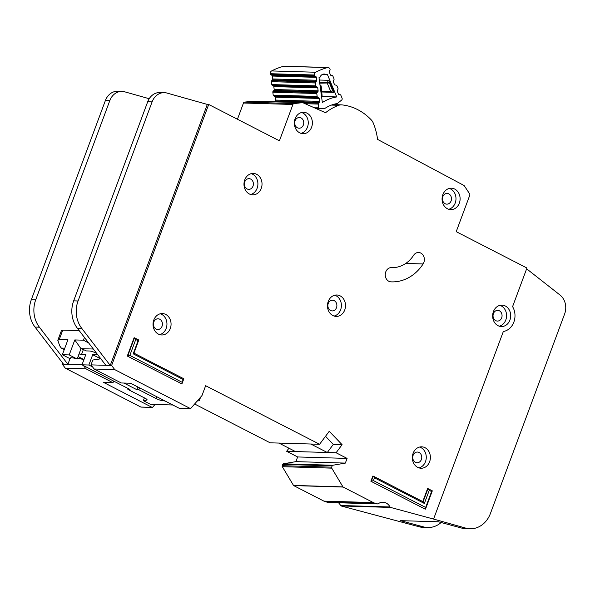 <?xml version="1.0" encoding="UTF-8"?>
<svg xmlns="http://www.w3.org/2000/svg" width="595" height="595" viewBox="0 0 595 595"><rect width="100%" height="100%" fill="white"/><g stroke="black" fill="none" stroke-linecap="round" stroke-linejoin="round"><path stroke-width="0.89" d="M315.789 108.424L319.85 108.543A1.532 1.287 -88.3 0 0 319.932 108.543L325.056 108.305A41.516 34.979 -88.3 0 1 337.343 103.523L341.619 100.109A1.532 1.287 91.7 0 0 342.058 98.153L340.861 95.267A1.019 0.863 -88.3 0 0 340.176 94.709L339.105 94.59A1.019 0.863 -88.3 0 1 338.421 94.04L337.328 91.407A1.019 0.863 -88.3 0 1 337.365 90.418L337.938 89.324A1.019 0.863 -88.3 0 0 337.975 88.335L336.874 85.695A1.019 0.863 -88.3 0 0 336.205 85.145L335.119 85.011A1.019 0.863 -88.3 0 1 334.45 84.46L333.334 81.835A1.019 0.863 -88.3 0 1 333.379 80.831L333.944 79.767A1.019 0.863 -88.3 0 0 333.996 78.763L332.903 76.138A1.019 0.863 -88.3 0 0 332.218 75.58L331.147 75.461A1.019 0.863 -88.3 0 1 330.463 74.903L329.362 72.278A1.019 0.863 -88.3 0 1 329.407 71.281L329.972 70.195A1.019 0.863 -88.3 0 0 330.017 69.206L329.898 68.923A2.551 2.149 -88.3 0 0 328.046 67.525A2.551 2.149 -88.3 0 0 327.518 67.585A79.061 66.603 91.7 0 0 315.551 72.24A2.551 2.149 -88.3 0 0 314.272 75L314.316 75.312A1.019 0.863 -88.3 0 0 314.829 76.086L315.819 76.569A1.019 0.863 -88.3 0 1 316.332 77.343L316.726 80.251A1.019 0.863 -88.3 0 1 316.436 81.18L315.633 82.036L271.677 80.734A1.019 0.863 91.7 0 0 271.394 81.671L271.789 84.572A1.019 0.863 91.7 0 0 272.309 85.345L316.257 86.639A1.019 0.863 -88.3 0 1 315.737 85.866L315.343 82.965A1.019 0.863 -88.3 0 1 315.633 82.036M326.305 74.754A72.426 61.017 -88.3 0 1 327.376 74.427L336.74 96.94A48.15 40.564 91.7 0 0 322.349 102.541L318.994 77.685A72.426 61.017 -88.3 0 1 320.021 77.201A5.229 4.403 -88.3 0 1 324.201 74.04A5.229 4.403 -88.3 0 1 326.305 74.754L322.059 74.628M271.677 80.734L272.488 79.886A1.019 0.863 91.7 0 0 272.77 78.957L272.384 76.048A1.019 0.863 91.7 0 0 271.87 75.275L270.881 74.791L314.829 76.086M274.526 101.849L275.336 101.001A1.019 0.863 91.7 0 0 275.619 100.072L275.232 97.163A1.019 0.863 91.7 0 0 274.719 96.39L273.73 95.907L317.678 97.201L318.667 97.692A1.019 0.863 -88.3 0 1 319.18 98.458L319.575 101.366A1.019 0.863 -88.3 0 1 319.284 102.303L318.481 103.151L302.632 102.682M316.257 86.639L317.239 87.108A1.019 0.863 -88.3 0 1 317.76 87.889L318.139 90.804A1.019 0.863 -88.3 0 1 317.856 91.719L317.046 92.589L273.098 91.295A1.019 0.863 91.7 0 0 272.822 92.218L273.209 95.133A1.019 0.863 91.7 0 0 273.73 95.907M273.098 91.295L273.908 90.425A1.019 0.863 91.7 0 0 274.191 89.503L273.812 86.595A1.019 0.863 91.7 0 0 273.291 85.806L272.309 85.345M328.046 67.525L284.098 66.224A2.551 2.149 91.7 0 0 283.562 66.29A79.061 66.603 -88.3 0 0 271.603 70.939A2.551 2.149 91.7 0 0 270.323 73.706L270.368 74.018A1.019 0.863 91.7 0 0 270.881 74.791M319.85 108.543A1.532 1.287 -88.3 0 1 318.623 107.271L312.791 107.1M318.623 107.271L318.191 104.08A1.019 0.863 -88.3 0 1 318.481 103.151M317.678 97.201A1.019 0.863 -88.3 0 1 317.165 96.435L316.771 93.519A1.019 0.863 -88.3 0 1 317.046 92.589M336.74 96.94L321.531 96.487M319.307 80.035L328.462 80.303L329.957 81.939L333.624 90.76L333.475 92.344L321.969 92.002M320.913 85.873L320.497 86.439L320.556 85.137L319.961 84.847M320.147 86.268L322.088 95.78L321.159 85.97L320.556 85.137M333.624 90.76L332.62 90.648L331.43 92.121L333.475 92.344M328.462 80.303L327.376 82.385L329.422 82.965L329.957 81.939M321.36 95.215L322.126 94.917M319.731 83.151L329.422 82.965L332.62 90.648L330.746 91.563L321.88 91.303M64.26 349.577L61.3 348.082L59.738 345.896L57.812 340.333L59.269 339.477L67.927 339.738L62.349 354.724L69.221 354.925L74.791 339.938L83.441 340.191L88.752 343.055M70.671 357.796L70.299 358.807A8.419 1.688 20.4 0 1 70.076 358.145A8.419 1.688 20.4 0 1 77.164 359.008L80.994 348.707A8.419 1.688 -159.6 0 1 86.327 350.916L89.488 351.005A4.849 0.974 20.4 0 1 95.832 352.999A4.849 0.974 20.4 0 1 96.829 353.571M57.812 340.333L61.478 330.478A7.653 1.54 20.4 0 1 62.758 330.113L79.172 330.597M79.068 353.906A4.849 0.974 20.4 0 0 81.567 354.389L85.829 354.516L81.998 364.817L88.863 365.018L92.56 366.922M100.681 358.822L92.694 354.717L88.863 365.018M92.694 354.717L96.955 354.843A4.849 0.974 20.4 0 0 97.699 354.702M83.954 359.544L78.071 356.569M144.392 397.877L143.35 400.673L146.705 400.145A5.102 1.026 20.4 0 0 147.099 399.922A5.102 1.026 20.4 0 0 145.068 398.226L127.873 389.39L129.933 389.45L81.998 364.817M127.873 389.39L128.185 388.55M162.48 399.654L162.13 400.599L165.09 401M139.55 387.858L138.858 389.718L156.054 398.553L156.738 396.701M123.946 383.054L136.798 389.651L137.802 386.958M143.35 400.673L150.476 404.332L172.847 404.994M162.13 400.599A5.102 1.026 20.4 0 1 156.054 398.553M138.858 389.718L136.798 389.651M80.994 348.707L74.791 339.938M69.221 354.925L77.164 359.008M62.349 354.724L70.299 358.807M61.3 348.082L64.781 348.187M197.161 401.089L199.28 400.703L200.604 397.148M80.905 348.663L93.333 349.027M256.661 174.298A10.71 9.022 91.7 0 0 253.321 173.428A10.71 9.022 91.7 0 0 244.203 181.839A10.71 9.022 91.7 0 0 249.342 193.97A10.71 9.022 91.7 0 0 252.689 194.84A10.71 9.022 91.7 0 0 261.8 186.428A10.71 9.022 91.7 0 0 256.661 174.298M251.246 173.651A10.71 9.022 -88.3 0 1 252.54 174.179A10.71 9.022 -88.3 0 1 257.851 185.09A10.71 9.022 -88.3 0 1 250.636 194.498M165.708 314.428A10.71 9.022 91.7 0 0 162.361 313.558A10.71 9.022 91.7 0 0 153.25 321.969A10.71 9.022 91.7 0 0 158.389 334.1A10.71 9.022 91.7 0 0 161.728 334.97A10.71 9.022 91.7 0 0 170.839 326.558A10.71 9.022 91.7 0 0 165.708 314.428M160.293 313.781A10.71 9.022 -88.3 0 1 161.587 314.309A10.71 9.022 -88.3 0 1 166.898 325.22A10.71 9.022 -88.3 0 1 159.676 334.628M340.154 295.864A10.71 9.022 91.7 0 0 336.815 294.994A10.71 9.022 91.7 0 0 327.696 303.398A10.71 9.022 91.7 0 0 332.836 315.529A10.71 9.022 91.7 0 0 336.182 316.406A10.71 9.022 91.7 0 0 345.293 307.994A10.71 9.022 91.7 0 0 340.154 295.864M334.74 295.209A10.71 9.022 -88.3 0 1 336.034 295.737A10.71 9.022 -88.3 0 1 341.344 306.656A10.71 9.022 -88.3 0 1 334.13 316.057M454.744 189.076A10.71 9.022 91.7 0 0 451.404 188.206A10.71 9.022 91.7 0 0 442.293 196.618A10.71 9.022 91.7 0 0 447.433 208.748A10.71 9.022 91.7 0 0 450.772 209.618A10.71 9.022 91.7 0 0 459.883 201.207A10.71 9.022 91.7 0 0 454.744 189.076M449.337 188.429A10.71 9.022 -88.3 0 1 450.623 188.957A10.71 9.022 -88.3 0 1 455.934 199.868A10.71 9.022 -88.3 0 1 448.719 209.276M307.013 113.154A10.71 9.022 91.7 0 0 303.666 112.284A10.71 9.022 91.7 0 0 294.555 120.696A10.71 9.022 91.7 0 0 299.694 132.826A10.71 9.022 91.7 0 0 303.034 133.696A10.71 9.022 91.7 0 0 312.152 125.285A10.71 9.022 91.7 0 0 307.013 113.154M301.598 112.507A10.71 9.022 -88.3 0 1 302.892 113.035A10.71 9.022 -88.3 0 1 308.203 123.946A10.71 9.022 -88.3 0 1 300.988 133.354M425.023 447.693A10.71 9.022 91.7 0 0 421.684 446.823A10.71 9.022 91.7 0 0 412.573 455.235A10.71 9.022 91.7 0 0 417.705 467.365A10.71 9.022 91.7 0 0 421.052 468.235A10.71 9.022 91.7 0 0 430.163 459.823A10.71 9.022 91.7 0 0 425.023 447.693M419.616 447.046A10.71 9.022 -88.3 0 1 420.903 447.574A10.71 9.022 -88.3 0 1 426.213 458.485A10.71 9.022 -88.3 0 1 418.999 467.893M505.334 306.001A10.71 9.022 91.7 0 0 501.987 305.131A10.71 9.022 91.7 0 0 492.876 313.543A10.71 9.022 91.7 0 0 498.015 325.673A10.71 9.022 91.7 0 0 501.354 326.543A10.71 9.022 91.7 0 0 510.465 318.132A10.71 9.022 91.7 0 0 505.334 306.001M499.919 305.354A10.71 9.022 -88.3 0 1 501.213 305.882A10.71 9.022 -88.3 0 1 506.524 316.793A10.71 9.022 -88.3 0 1 499.302 326.201M388.832 281.271A7.14 6.017 91.7 0 0 390.967 281.851A45.398 38.244 91.7 0 0 391.547 281.874A45.398 38.244 91.7 0 0 423.112 263.949A7.14 6.017 91.7 0 0 423.804 256.534A7.14 6.017 91.7 0 0 418.568 252.488A7.14 6.017 91.7 0 0 413.599 255.314A31.111 26.21 -88.3 0 1 391.964 267.601A31.111 26.21 -88.3 0 1 391.57 267.586A7.14 6.017 91.7 0 0 391.48 267.579A7.14 6.017 91.7 0 0 385.404 273.187A7.14 6.017 91.7 0 0 388.832 281.271M338.458 502.76A10.204 8.598 -88.3 0 1 340.578 505.505A1.019 0.863 91.7 0 0 341.106 505.958L419.14 526.768A25.503 21.487 -88.3 0 0 423.372 527.393L427.768 527.527A25.503 21.487 91.7 0 0 429.478 527.497A25.503 21.487 91.7 0 0 441.14 522.514M390.022 506.962A1.019 0.863 91.7 0 0 390.551 507.416L433.577 519.071L503.333 331.504A15.812 13.321 91.7 0 0 512.585 306.633L526.939 268.018L456.216 231.671L469.73 195.338A1.532 1.287 91.7 0 0 469.574 193.784L464.353 185.863A1.532 1.287 91.7 0 0 463.869 185.409L377.58 139.409A57.633 48.559 91.7 0 0 373.251 123.001A10.204 8.598 91.7 0 0 371.265 119.9A61.211 51.564 91.7 0 0 342.066 104.898A10.204 8.598 91.7 0 0 341.485 104.854A10.204 8.598 91.7 0 0 338.786 105.293A57.633 48.559 91.7 0 0 325.547 112.738L303.004 102.771A1.532 1.287 91.7 0 0 302.446 102.682L294.004 103.552A1.532 1.287 91.7 0 0 292.926 104.475L279.412 140.807L208.689 104.46L111.615 365.486L114.753 369.629L190.303 408.512A0.513 0.431 91.7 0 0 190.779 408.408L201.928 395.623A0.513 0.431 91.7 0 0 202.025 395.459L205.647 385.716L319.589 444.279L329.251 431.278L342.095 444.681L336.093 452.758L347.093 458.41L345.353 463.096L332.828 465.253A1.019 0.863 91.7 0 0 332.159 465.863L331.675 467.149A1.019 0.863 91.7 0 0 331.757 468.146L342.951 486.881A0.513 0.431 91.7 0 0 343.129 487.052L373.333 502.574A10.204 8.598 91.7 0 0 374.828 503.154L377.565 503.898A1.019 0.863 91.7 0 0 378.219 503.764A10.204 8.598 -88.3 0 1 383.009 502.217A10.204 8.598 -88.3 0 1 390.022 506.962L340.578 505.505M247.051 188.927A5.355 4.515 -88.3 0 1 244.486 182.866A5.355 4.515 -88.3 0 1 249.037 178.664A5.355 4.515 -88.3 0 1 250.711 179.095A5.355 4.515 -88.3 0 1 253.277 185.164A5.355 4.515 -88.3 0 1 248.725 189.366A5.355 4.515 -88.3 0 1 247.051 188.927M495.724 320.631A5.355 4.515 -88.3 0 1 493.151 314.569A5.355 4.515 -88.3 0 1 497.71 310.359A5.355 4.515 -88.3 0 1 499.384 310.798A5.355 4.515 -88.3 0 1 501.949 316.86A5.355 4.515 -88.3 0 1 497.39 321.069A5.355 4.515 -88.3 0 1 495.724 320.631M415.414 462.33A5.355 4.515 -88.3 0 1 412.848 456.261A5.355 4.515 -88.3 0 1 417.4 452.059A5.355 4.515 -88.3 0 1 419.073 452.49A5.355 4.515 -88.3 0 1 421.639 458.559A5.355 4.515 -88.3 0 1 417.088 462.761A5.355 4.515 -88.3 0 1 415.414 462.33M297.403 127.784A5.355 4.515 -88.3 0 1 294.837 121.722A5.355 4.515 -88.3 0 1 299.389 117.513A5.355 4.515 -88.3 0 1 301.063 117.951A5.355 4.515 -88.3 0 1 303.629 124.013A5.355 4.515 -88.3 0 1 299.077 128.222A5.355 4.515 -88.3 0 1 297.403 127.784M445.134 203.706A5.355 4.515 -88.3 0 1 442.568 197.644A5.355 4.515 -88.3 0 1 447.128 193.434A5.355 4.515 -88.3 0 1 448.794 193.873A5.355 4.515 -88.3 0 1 451.367 199.942A5.355 4.515 -88.3 0 1 446.808 204.145A5.355 4.515 -88.3 0 1 445.134 203.706M330.545 310.493A5.355 4.515 -88.3 0 1 327.979 304.424A5.355 4.515 -88.3 0 1 332.531 300.222A5.355 4.515 -88.3 0 1 334.204 300.654A5.355 4.515 -88.3 0 1 336.77 306.722A5.355 4.515 -88.3 0 1 332.218 310.925A5.355 4.515 -88.3 0 1 330.545 310.493M156.098 329.057A5.355 4.515 -88.3 0 1 153.525 322.988A5.355 4.515 -88.3 0 1 158.084 318.786A5.355 4.515 -88.3 0 1 159.75 319.217A5.355 4.515 -88.3 0 1 162.323 325.287A5.355 4.515 -88.3 0 1 157.764 329.489A5.355 4.515 -88.3 0 1 156.098 329.057M127.293 356.048L181.914 383.924L127.293 356.048L134.083 337.782L134.485 337.796L138.806 340.02L133.935 353.132L183.833 378.777L181.914 383.924L183.089 379.469L133.191 353.824L138.07 340.712L135.742 339.522L129.829 355.408L182.055 382.243M370.893 481.243L425.12 509.104L370.893 481.243L372.812 476.089L373.214 476.104L423.112 501.749L427.991 488.629L427.589 488.621L422.77 501.57M433.577 519.071L465.84 528.144A25.503 21.487 91.7 0 0 470.072 528.777L465.677 528.643A25.503 21.487 -88.3 0 1 461.445 528.018L438.441 521.785L400.532 520.662L423.536 526.895A25.503 21.487 91.7 0 0 427.768 527.527M100.845 358.8L92.82 360.027L91.013 364.876L105.85 365.315L77.357 328.239A25.503 21.487 -88.3 0 1 73.661 300.854L147.701 101.76A15.299 12.889 -88.3 0 1 159.936 92.523L164.332 92.649A15.299 12.889 91.7 0 0 152.097 101.886L78.057 300.981A25.503 21.487 91.7 0 0 81.753 328.366L110.246 365.442L207.313 104.423L208.689 104.46M149.204 98.718L124.682 91.808A15.299 12.889 91.7 0 0 122.035 91.399A15.299 12.889 91.7 0 0 109.792 100.637L35.715 299.821A25.503 21.487 91.7 0 0 39.419 327.205L67.904 364.281L70.002 358.651M67.942 364.192L82.073 364.609M83.925 359.625L77.514 358.078M179.363 408.192A0.513 0.431 91.7 0 1 179.043 408.185L130.595 383.247L121.261 382.972L94.151 369.019L91.013 364.876M113.63 381.075L113.02 382.726L103.679 382.451L152.127 407.389A0.513 0.431 91.7 0 0 152.595 407.285L155.05 404.466M113.02 382.726L85.911 368.774L83.501 365.59M62.579 362.935L62.17 364.021L65.309 368.171L85.911 368.774M62.17 364.021L63.442 364.058M94.151 369.019L114.753 369.629M288.939 448.214L286.649 451.3L297.649 456.953L295.908 461.631L283.384 463.795A1.019 0.863 91.7 0 0 282.714 464.397L282.231 465.692A1.019 0.863 91.7 0 0 282.32 466.688L293.506 485.423A0.513 0.431 91.7 0 0 293.685 485.594L323.888 501.116A10.204 8.598 91.7 0 0 325.383 501.697L328.12 502.44A1.019 0.863 91.7 0 0 328.462 502.448M194.625 404.005L270.145 442.814L319.589 444.279M65.309 368.171L140.859 407.054A0.513 0.431 91.7 0 0 141.179 407.062M253.284 101.232A1.532 1.287 91.7 0 0 253.001 101.224L244.56 102.095A1.532 1.287 91.7 0 0 243.481 103.017L237.442 119.238M105.85 365.315L111.615 365.486M325.517 436.299L333.304 444.42L342.095 444.681M286.649 451.3L336.093 452.758M297.649 456.953L347.093 458.41M295.908 461.631L345.353 463.096M207.313 104.423L166.979 93.058A15.299 12.889 91.7 0 0 164.332 92.649M470.072 528.777A25.503 21.487 91.7 0 0 490.466 513.381L564.648 313.907A15.299 12.889 91.7 0 0 560.051 295.068L526.642 268.821M63.516 364.155L67.912 364.281L63.509 364.147L35.023 327.072A25.503 21.487 -88.3 0 1 31.327 299.694L105.397 100.51A15.299 12.889 -88.3 0 1 117.639 91.273L122.035 91.399M333.304 444.42L327.302 452.498L310.798 444.019M327.302 452.498L295.44 451.553L278.936 443.074M129.829 355.408L127.694 356.063L134.485 337.796L135.742 339.522M373.437 480.596L371.295 481.251L373.214 476.104L374.463 477.822L373.437 480.596L425.663 507.438L431.568 491.552L429.24 490.354L424.369 503.467L374.463 477.822M429.24 490.354L427.991 488.629L432.312 490.853L425.522 509.119L425.663 507.438M431.568 491.552L432.312 490.853M423.112 501.749L424.369 503.467M138.806 340.02L138.07 340.712M133.935 353.132L133.191 353.824M183.833 378.777L183.089 379.469M315.819 76.569L271.87 75.275M274.719 96.39L318.667 97.692M317.239 87.108L273.291 85.806M319.768 108.535L315.781 108.416M271.603 70.939L315.551 72.24M327.518 67.585L283.562 66.29M318.191 104.08L305.086 103.694M270.323 73.706L314.272 75M321.947 91.838L331.43 92.121A1.019 0.863 -88.3 0 1 330.746 91.563L327.339 83.374A1.019 0.863 91.7 0 1 327.376 82.385L319.597 82.155M270.368 74.018L314.316 75.312M275.336 101.001L319.284 102.303M275.619 100.072L319.575 101.366M275.232 97.163L319.18 98.458M316.332 77.343L272.384 76.048M316.726 80.251L272.77 78.957M316.436 81.18L272.488 79.886M317.165 96.435L273.209 95.133M316.771 93.519L272.822 92.218M271.394 81.671L315.343 82.965M271.789 84.572L315.737 85.866M273.908 90.425L317.856 91.719M274.191 89.503L318.139 90.804M273.812 86.595L317.76 87.889M81.567 354.389L83.359 349.57M97.23 354.099L96.955 354.843M146.705 400.145L146.943 399.498M84.453 337.469L83.441 340.191M62.758 330.113L59.269 339.477M179.043 408.185L190.303 408.512M331.452 105.077L338.786 105.293M253.001 101.224L302.446 102.682M244.56 102.095L294.004 103.552M243.481 103.017L292.926 104.475M140.859 407.054L152.127 407.389M283.384 463.795L332.828 465.253M282.714 464.397L332.159 465.863M282.231 465.692L331.675 467.149M282.32 466.688L331.757 468.146M293.506 485.423L342.951 486.881M293.685 485.594L343.129 487.052M323.888 501.116L373.333 502.574M325.383 501.697L374.828 503.154M328.12 502.44L377.565 503.898M341.106 505.958L390.551 507.416M423.536 526.895L419.14 526.768M461.445 528.018L465.84 528.144M77.357 328.239L81.753 328.366M73.661 300.854L78.057 300.981M147.701 101.76L152.097 101.886M109.792 100.637L105.397 100.51M35.715 299.821L31.327 299.694M39.419 327.205L35.023 327.072M405.768 263.436L423.112 263.949M321.516 96.375L322.088 95.78M179.199 408.222L190.467 408.557M332.821 104.601L341.485 104.854M253.143 101.217L302.587 102.682M141.022 407.099L152.283 407.426M328.291 502.463L377.736 503.92M391.272 267.579L391.964 267.601"/></g></svg>
